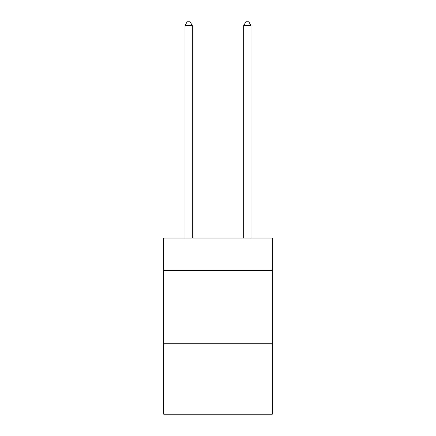 <?xml version="1.0" encoding="UTF-8"?>
<svg xmlns="http://www.w3.org/2000/svg" width="436" height="436" viewBox="0 0 436 436"><rect width="100%" height="100%" fill="white"/><g stroke="black" fill="none" stroke-linecap="round" stroke-linejoin="round"><path stroke-width="0.65" d="M272.298 270.391L272.298 238.105L163.702 238.105L163.702 270.391L272.298 270.391L272.298 414.2L163.702 414.2L163.702 270.391M272.298 343.764L163.702 343.764M192.32 238.105L192.32 25.615L184.984 25.615L184.984 238.105M184.984 25.615L187.186 21.8L190.118 21.8L192.32 25.615M251.016 238.105L251.016 25.615L243.68 25.615L243.68 238.105M243.68 25.615L245.882 21.8L248.814 21.8L251.016 25.615"/></g></svg>
